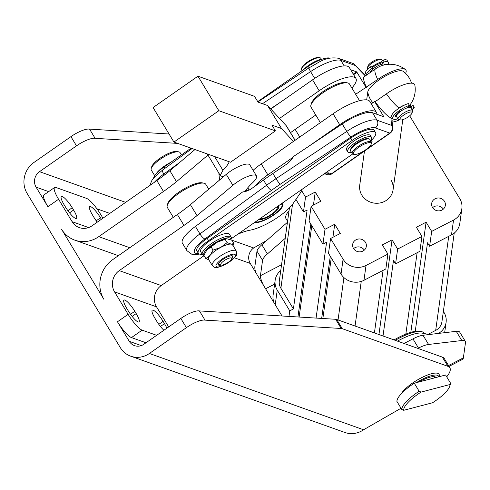 <?xml version="1.0" encoding="UTF-8"?>
<svg xmlns="http://www.w3.org/2000/svg" width="490" height="490" viewBox="0 0 490 490"><rect width="100%" height="100%" fill="white"/><g stroke="black" fill="none" stroke-linecap="round" stroke-linejoin="round"><path stroke-width="0.73" d="M173.313 217.339L167.366 207.503A22.436 6.37 -31.2 0 1 167.255 205.365A22.436 6.37 -31.2 0 1 170.508 200.41A22.436 6.37 -31.2 0 1 203.932 183.199A22.436 6.37 -31.2 0 1 205.769 184.289L208.728 189.189M203.932 183.199L202.15 182.837A21.033 5.972 148.8 0 0 170.814 198.977A21.033 5.972 148.8 0 0 167.764 203.626L167.255 205.365M281.891 203.399A16.966 4.814 -31.2 0 1 282.767 204.079A16.966 4.814 -31.2 0 1 273.953 214.883A16.966 4.814 -31.2 0 1 254.733 222.356M70.934 136.643L76.501 145.849A16.825 4.777 -31.2 0 1 87.116 140.011A16.825 4.777 -31.2 0 1 95.115 138.327L89.547 129.121A16.825 4.777 148.8 0 0 81.548 130.806A16.825 4.777 148.8 0 0 70.934 136.643L33.939 162.466A22.436 20.954 109.6 0 0 27.109 193.415L120.307 347.6A22.436 20.954 -70.4 0 0 130.738 356.199A22.436 20.954 -70.4 0 0 149.395 353.474L186.39 327.651A16.825 4.777 -31.2 0 1 197.005 321.814A16.825 4.777 -31.2 0 1 205.004 320.129L199.436 310.923A16.825 4.777 148.8 0 0 191.443 312.608A16.825 4.777 148.8 0 0 180.828 318.445L143.833 344.268A11.215 10.48 -70.4 0 1 134.505 345.628A11.215 10.48 -70.4 0 1 129.287 341.334L117.465 321.771A16.825 3.644 55.1 0 0 125.024 332.122A16.825 3.644 55.1 0 0 131.467 337.592L142.131 330.15A16.825 3.644 -124.9 0 1 135.687 324.68A16.825 3.644 -124.9 0 1 128.129 314.329L114.562 291.887A15.423 14.406 -70.4 0 1 119.26 270.615L183.977 225.437A72.165 20.482 148.8 0 0 197.005 215.612L232.873 185.3A16.825 4.777 -31.2 0 1 256.478 175.898A16.825 4.777 -31.2 0 1 252.742 182.599A42.428 12.042 148.8 0 0 244.963 191.59M124.883 300.076A11.919 2.579 -124.9 0 1 134.799 311.285L136.189 313.588A11.919 2.579 -124.9 0 1 139.007 321.93A11.919 2.579 -124.9 0 1 138.094 321.942A11.919 2.579 -124.9 0 1 128.172 310.733L126.781 308.431A11.919 2.579 -124.9 0 1 123.97 300.088A11.919 2.579 -124.9 0 1 124.883 300.076M163.887 330.266A11.919 2.579 -124.9 0 1 156.469 320.809L155.079 318.512A11.919 2.579 -124.9 0 1 152.268 310.164A11.919 2.579 -124.9 0 1 153.174 310.158A11.919 2.579 -124.9 0 1 163.096 321.366L164.487 323.663A11.919 2.579 -124.9 0 1 166.839 328.208M202.168 254.23A19.631 5.574 -31.2 0 1 198.285 253.226L196.894 250.923A19.631 5.574 -31.2 0 1 207.178 238.354L350.767 138.125A19.631 5.574 -31.2 0 1 374.17 130.322L375.56 132.625A19.631 5.574 -31.2 0 1 371.53 140.14M198.285 253.226A19.631 5.574 -31.2 0 1 208.569 240.657L352.157 140.428A19.631 5.574 -31.2 0 1 375.56 132.625M329.905 58.151A19.631 5.574 148.8 0 0 307.647 66.787L257.74 101.626M191.063 148.164L164.058 167.017A19.631 5.574 148.8 0 0 163.966 167.078A19.631 5.574 148.8 0 0 153.56 178.189M354.46 64.435A5.611 3.228 136.1 0 1 354.882 64.766A5.611 3.228 136.1 0 1 355.33 65.525L365.344 75.932M409.493 105.522A25.241 25.241 0 0 0 414.846 85.162A23.667 6.719 148.8 0 0 386.371 93.866L375.144 101.7A25.241 5.464 -124.9 0 0 390.94 117.919L391.798 119.015M390.94 117.919L391.498 125.354A5.611 5.145 -4.3 0 1 392.6 128.068A5.611 5.145 -4.3 0 1 392.557 129.158M376.841 114.268L372.516 112.725A28.046 7.963 148.8 0 0 342.228 123.952L308.375 146.565L339.693 124.699A30.846 8.759 -31.2 0 1 376.467 112.437A30.846 8.759 -31.2 0 1 376.841 114.268L383.646 116.687L383.554 116.295L383.211 116.534M353.645 74.676L356.99 72.342L356.518 71.816L353.278 74.076M295.115 140.275L286.687 126.328A56.087 15.919 148.8 0 0 286.123 125.587L279.521 118.439L319.174 90.76A30.846 8.759 -31.2 0 1 355.948 78.498A30.846 8.759 -31.2 0 1 354.35 84.874A30.846 8.759 -31.2 0 1 351.857 87.992M376.467 112.437L369.858 101.51A30.846 8.759 148.8 0 0 333.084 113.772L261.243 163.917A30.846 8.759 -31.2 0 0 253.11 170.318M170.906 162.239A16.825 4.777 148.8 0 0 168.015 163.825A16.825 4.777 148.8 0 0 156.175 173.766M154.687 175.677L151.3 170.079A16.825 4.777 -31.2 0 1 151.214 168.48A16.825 4.777 -31.2 0 1 163.844 156.923A16.825 4.777 -31.2 0 1 178.728 151.851A16.825 4.777 -31.2 0 1 180.1 152.672L181.441 154.883M178.728 151.851L176.945 151.496A15.423 4.379 148.8 0 0 163.305 156.145A15.423 4.379 148.8 0 0 151.728 166.735L151.214 168.48M226.907 263.148A6.309 1.788 -31.2 0 1 221.327 265.053A6.309 1.788 -31.2 0 1 225.516 259.81A6.309 1.788 -31.2 0 1 231.641 258.818A6.309 1.788 -31.2 0 1 226.907 263.148M218.35 264.422A8.416 2.389 148.8 0 0 218.656 264.514L221.327 265.053M371.175 144.152L371.481 143.105A11.215 3.185 148.8 0 0 371.42 142.039A11.215 3.185 148.8 0 0 367.788 141.726A11.215 3.185 148.8 0 0 356.806 147.404A11.215 3.185 148.8 0 0 352.224 153.646A11.215 3.185 148.8 0 0 353.143 154.191L354.209 154.405A10.376 2.946 -31.2 0 1 356.493 149.021A10.376 2.946 -31.2 0 1 367.757 142.872A10.376 2.946 -31.2 0 1 371.175 144.152A10.376 2.946 -31.2 0 1 365.669 149.817A10.376 2.946 -31.2 0 1 356.726 154.191A10.376 2.946 -31.2 0 1 354.209 154.405M352.224 153.646L350.693 151.116A11.215 3.185 -31.2 0 1 355.274 144.875A11.215 3.185 -31.2 0 1 366.257 139.191A11.215 3.185 -31.2 0 1 369.895 139.509L371.42 142.039M302.073 70.676L301.589 69.88A11.215 3.185 -31.2 0 1 301.534 68.814A11.215 3.185 -31.2 0 1 307.481 62.689A11.215 3.185 -31.2 0 1 317.152 57.955A11.215 3.185 -31.2 0 1 319.872 57.728A11.215 3.185 -31.2 0 1 320.791 58.273L321.373 59.241M319.872 57.728L318.8 57.514A10.376 2.946 148.8 0 0 316.289 57.728A10.376 2.946 148.8 0 0 307.34 62.101A10.376 2.946 148.8 0 0 301.84 67.767L301.534 68.814M276.617 207.08A10.376 2.946 -31.2 0 1 277.181 208.471A10.376 2.946 -31.2 0 1 277.132 208.624A10.376 2.946 -31.2 0 1 269.604 215.471A10.376 2.946 -31.2 0 1 260.214 218.73A10.376 2.946 -31.2 0 1 260.006 218.675M320.374 122.641L311.046 107.206A22.436 6.37 -31.2 0 1 310.93 105.074A22.436 6.37 -31.2 0 1 328.815 89.064A22.436 6.37 -31.2 0 1 347.612 82.908A22.436 6.37 -31.2 0 1 349.444 83.998L359.55 100.72M310.93 105.074L311.444 103.335A21.033 5.972 -31.2 0 1 328.208 88.323A21.033 5.972 -31.2 0 1 345.83 82.547L347.612 82.908M102.949 218.191L100.548 214.216A16.825 3.644 55.1 0 0 92.99 203.858A16.825 3.644 55.1 0 0 86.54 198.389L55.891 187.474A16.825 3.644 55.1 0 0 54.604 187.48A16.825 3.644 55.1 0 0 54.335 190.089A16.825 3.644 55.1 0 0 58.573 199.265L72.14 221.701A15.423 14.406 109.6 0 0 79.313 227.611A15.423 14.406 109.6 0 0 92.138 225.737L156.855 180.565A72.165 20.482 148.8 0 0 169.877 170.74L194.953 149.548M58.573 199.265L47.91 206.707A16.825 3.644 -124.9 0 1 43.671 197.531A16.825 3.644 -124.9 0 1 43.941 194.922L54.604 187.48M65.58 207.172A11.919 2.579 55.1 0 0 75.497 218.381A11.919 2.579 55.1 0 0 76.409 218.375A11.919 2.579 55.1 0 0 73.598 210.032L72.208 207.729A11.919 2.579 55.1 0 0 62.285 196.521A11.919 2.579 55.1 0 0 61.373 196.527A11.919 2.579 55.1 0 0 64.19 204.875L65.58 207.172M101.387 219.281L100.499 217.805A11.919 2.579 55.1 0 0 90.577 206.602A11.919 2.579 55.1 0 0 89.67 206.609A11.919 2.579 55.1 0 0 92.481 214.951L93.872 217.254A11.919 2.579 55.1 0 0 97.24 222.172M335.626 319.284L341.193 328.49A16.825 4.777 -31.2 0 1 341.775 328.563A16.825 4.777 -31.2 0 1 342.277 328.692L336.716 319.486A16.825 4.777 148.8 0 0 336.214 319.358A16.825 4.777 148.8 0 0 335.626 319.284L199.436 310.923M410.522 104.174A22.436 20.966 -172.1 0 1 409.548 107.249M392.815 118.586A12.618 3.583 -31.2 0 1 397.531 111.916A12.618 3.583 -31.2 0 1 409.469 105.411L408.354 103.574A12.618 3.583 -31.2 0 0 396.422 110.072A12.618 3.583 -31.2 0 0 391.706 116.749L392.815 118.586A12.618 3.583 -31.2 0 0 396.869 118.954A12.618 3.583 -31.2 0 0 397.8 118.696A22.436 20.966 -172.1 0 1 392.012 120.203M410.62 104.039L410.565 104.462A22.436 20.966 -172.1 0 1 410.05 106.943M399.558 119.744A22.436 20.966 -172.1 0 1 392.153 122.126M411.508 83.178A22.436 22.436 0 0 0 403.117 71.32A20.801 5.905 148.8 0 0 386.83 75.27A20.801 5.905 148.8 0 0 367.782 91.955L366.679 99.905M412.017 113.012L412.531 111.273A8.416 2.389 148.8 0 0 412.488 110.471A8.416 2.389 148.8 0 0 406.627 111.395A8.416 2.389 148.8 0 0 399.013 116.798A8.416 2.389 148.8 0 0 398.088 119.174A8.416 2.389 148.8 0 0 398.774 119.585L400.557 119.94A7.013 1.991 -31.2 0 1 400.759 117.618A7.013 1.991 -31.2 0 1 407.98 112.731A7.013 1.991 -31.2 0 1 412.017 113.012A7.013 1.991 -31.2 0 1 411.208 114.329A7.013 1.991 -31.2 0 1 405.775 118.378A7.013 1.991 -31.2 0 1 400.557 119.94M398.088 119.174L396.49 116.528A8.416 2.389 -31.2 0 1 397.415 114.152A8.416 2.389 -31.2 0 1 405.028 108.749A8.416 2.389 -31.2 0 1 410.89 107.825L412.488 110.471M371.812 67.081A8.416 2.389 -31.2 0 1 381.281 62.138M367.77 69.023L367.482 68.545A8.416 2.389 -31.2 0 1 367.439 67.749A8.416 2.389 -31.2 0 1 368.413 66.168A8.416 2.389 -31.2 0 1 374.936 61.311A8.416 2.389 -31.2 0 1 381.196 59.431A8.416 2.389 -31.2 0 1 381.882 59.841L382.402 60.699M381.196 59.431L379.413 59.076A7.013 1.991 148.8 0 0 374.195 60.644A7.013 1.991 148.8 0 0 368.762 64.686A7.013 1.991 148.8 0 0 367.953 66.003L367.439 67.749M409.352 105.564A8.416 2.389 -31.2 0 1 409.707 105.865A8.416 2.389 -31.2 0 1 409.462 107.304L411.116 106.293L412.231 108.137L414.264 107.292L413.15 105.454L411.116 106.293M397.396 109.331L398.958 108.027A8.416 2.389 -31.2 0 1 405.242 104.75M355.666 94.288L377.68 79.478A23.667 6.719 -31.2 0 1 405.389 69.519A25.241 25.241 0 0 0 381.085 65.893A8.416 2.389 148.8 0 0 375.352 68.974L371.653 71.534M370.177 72.557A8.416 2.389 -31.2 0 1 371.193 70.774A8.416 2.389 -31.2 0 1 372.994 69.035A8.416 2.389 -31.2 0 1 382.329 64.117A8.416 2.389 -31.2 0 1 384.668 64.447L384.877 64.79M436.069 377.502A18.228 5.176 148.8 0 0 434.667 376.743A18.228 5.176 148.8 0 0 421.578 380.571A18.228 5.176 148.8 0 0 419.042 381.955M416.322 382.666A21.033 5.972 -31.2 0 1 421.731 379.566A21.033 5.972 -31.2 0 1 438.789 376.792M401.267 393.77A22.436 6.37 -31.2 0 1 421.118 377.919A22.436 6.37 -31.2 0 1 439.181 376.443L439.101 376.706M397.482 341.132A30.846 8.759 -31.2 0 1 415.881 333.592A30.846 8.759 -31.2 0 1 422.417 333.176L429.154 334.529M395.234 340.329A30.846 8.759 -31.2 0 1 414.95 332.042A30.846 8.759 -31.2 0 1 421.486 331.632A30.846 8.759 -31.2 0 1 424.009 333.133L424.254 333.543M421.486 331.632L419.703 331.277A29.443 8.361 148.8 0 0 413.468 331.669A29.443 8.361 148.8 0 0 394.064 339.913M465.31 341.365L459.749 332.165A16.825 4.777 148.8 0 0 459.142 331.608A16.825 4.777 148.8 0 0 456.245 331.32L423.017 335.252A16.825 4.777 148.8 0 0 418.46 336.422A16.825 4.777 148.8 0 0 412.941 338.866L418.503 348.072A16.825 4.777 -31.2 0 1 424.028 345.628A16.825 4.777 -31.2 0 1 428.579 344.458L461.807 340.526A16.825 4.777 -31.2 0 1 464.704 340.807A16.825 4.777 -31.2 0 1 465.31 341.365A16.825 4.777 -31.2 0 1 465.5 342.504L463.375 357.853A22.436 4.827 -117.4 0 1 462.572 359.36L449.024 366.385M287.44 222.313L261.85 244.731A16.825 4.777 148.8 0 0 258.42 248.295A16.825 4.777 148.8 0 0 256.993 251.143L254.867 266.493A22.436 4.827 62.6 0 0 255.645 272.33M256.993 251.143L262.56 260.349A16.825 4.777 -31.2 0 1 263.988 257.501A16.825 4.777 -31.2 0 1 267.411 253.936L285.217 238.336M419.146 391.253L414.277 383.198L445.606 375.003L450.475 383.058L449.924 384.534L421.082 392.08L419.146 391.253A28.046 7.963 148.8 0 0 406.547 401.39A28.046 7.963 148.8 0 0 401.776 409.475L403.711 410.302A26.644 7.564 -31.2 0 1 408.219 402.284A26.644 7.564 -31.2 0 1 421.082 392.08M449.924 384.534A26.644 7.564 -31.2 0 1 449.753 386.169L450.267 384.43A28.046 7.963 148.8 0 0 450.475 383.058M414.277 383.198A28.046 7.963 148.8 0 0 401.678 393.335A28.046 7.963 148.8 0 0 396.906 401.42L401.776 409.475M449.753 386.169A26.644 7.564 -31.2 0 1 445.422 392.557A26.644 7.564 -31.2 0 1 432.554 402.762L403.711 410.302M433.644 376.645A16.825 4.777 -31.2 0 1 434.263 377.208L434.661 377.87M258.659 219.612A12.06 3.424 148.8 0 0 274.915 212.293A12.06 3.424 148.8 0 0 277.965 206.137M281.107 203.944A15.986 4.539 -31.2 0 1 282.007 206.106A15.986 4.539 -31.2 0 1 277.089 212.109A15.986 4.539 -31.2 0 1 255.872 221.903A15.986 4.539 -31.2 0 1 255.517 221.811L255.872 221.903M368.866 138.94A10.658 3.026 148.8 0 0 365.54 138.811A10.658 3.026 148.8 0 0 355.385 143.999A10.658 3.026 148.8 0 0 350.668 149.94M351.434 152.341A13.928 3.951 -31.2 0 1 347.686 151.784A13.928 3.951 -31.2 0 1 348.641 148.58A13.928 3.951 -31.2 0 1 361.204 139.203A13.928 3.951 -31.2 0 1 371.53 137.371A13.928 3.951 -31.2 0 1 370.581 140.569L371.598 140.746A5.047 1.433 -31.2 0 1 372.045 140.998A5.047 1.433 -31.2 0 1 372.014 141.641A5.047 1.433 -31.2 0 1 371.543 142.357M347.686 151.784L346.577 149.94A13.928 3.951 -31.2 0 1 347.526 146.737A13.928 3.951 -31.2 0 1 360.095 137.359A13.928 3.951 -31.2 0 1 370.416 135.528L371.53 137.371M322.543 59.057A13.928 3.951 148.8 0 0 310.899 63.853A13.928 3.951 148.8 0 0 303.5 69.684M233.975 243.555L231.984 240.272L226.827 238.753L225.137 239.347L227.121 242.63L231.17 244.118A14.02 3.981 148.8 0 0 226.778 244.786A14.02 3.981 148.8 0 0 220.714 247.413A14.02 3.981 148.8 0 0 210.081 255.388A14.02 3.981 148.8 0 0 208.538 259.345L212.262 265.513A14.02 3.981 148.8 0 1 224.445 253.581A14.02 3.981 148.8 0 1 236.266 251.009L232.536 244.841A14.02 3.981 148.8 0 0 231.17 244.118L233.975 243.555L233.032 245.662M205.904 251.303A14.02 3.981 -31.2 0 1 205.953 251.235A14.02 3.981 -31.2 0 1 206.854 250.047A14.02 3.981 -31.2 0 1 217.487 242.072A14.02 3.981 -31.2 0 1 223.55 239.451A14.02 3.981 -31.2 0 1 226.558 238.777A14.02 3.981 -31.2 0 1 226.717 238.765M231.641 258.818L232.413 256.203A8.416 2.389 148.8 0 0 232.468 255.89M221.468 265.072A8.416 2.389 -31.2 0 1 218.454 264.912A8.416 2.389 -31.2 0 1 225.761 257.752A8.416 2.389 -31.2 0 1 232.854 256.209A8.416 2.389 -31.2 0 1 231.599 258.953M202.352 254.537L200.686 251.774A16.825 4.777 -31.2 0 1 206.976 242.875A16.825 4.777 -31.2 0 1 229.485 234.367L231.151 237.129A16.825 4.777 148.8 0 0 208.642 245.637A16.825 4.777 148.8 0 0 202.352 254.537A16.825 4.777 148.8 0 0 203.73 255.357L203.938 255.4M203.981 255.033A15.705 4.459 -31.2 0 1 209.745 246.568A15.705 4.459 -31.2 0 1 224.132 238.624A15.705 4.459 -31.2 0 1 230.919 239.745M230.937 239.751L231.237 238.728A16.825 4.777 148.8 0 0 231.151 237.129M316.081 318.084L326.597 242.244L322.947 244.13L325.005 229.296L334.731 224.249L340.293 233.454L330.572 238.501L328.514 253.336L341.034 274.051A16.825 15.723 7.9 0 0 351.208 281.597A16.825 15.723 7.9 0 0 363.966 280.292L385.844 268.943L387.902 254.102L382.341 244.902L392.061 239.855L397.629 249.061L395.571 263.902L393.482 260.447L383.015 335.981M387.902 254.102L366.024 265.451A16.825 15.723 -172.1 0 1 353.266 266.756A16.825 15.723 -172.1 0 1 343.092 259.21L330.572 238.501M459.357 225.504A16.825 15.723 7.9 0 0 459.81 223.403L461.868 208.562A16.825 15.723 -172.1 0 1 461.415 210.663A16.825 15.723 -172.1 0 1 453.544 220.059L431.666 231.409L429.608 246.25L451.486 234.9A16.825 15.723 7.9 0 0 459.357 225.504M409.683 115.793A16.825 15.723 -172.1 0 1 409.707 115.842L459.785 198.689A16.825 15.723 -172.1 0 1 461.868 208.562M402.792 119.646L393.066 189.838A16.825 15.723 -172.1 0 1 379.664 203.025A16.825 15.723 -172.1 0 1 361.81 195.094A16.825 15.723 -172.1 0 1 359.734 185.214L364.468 151.067M432.535 207.533A6.897 6.444 -172.1 0 1 431.678 203.485A6.897 6.444 -172.1 0 1 437.172 198.083A6.897 6.444 -172.1 0 1 444.485 201.329A6.897 6.444 -172.1 0 1 445.337 205.377A6.897 6.444 -172.1 0 1 439.849 210.78A6.897 6.444 -172.1 0 1 432.535 207.533M443.321 209.132A6.897 6.444 7.9 0 0 432.603 207.644M356.077 239.751A6.897 6.444 -172.1 0 1 363.329 240.118A6.897 6.444 -172.1 0 1 366.324 246.36A6.897 6.444 -172.1 0 1 362.918 251.07A6.897 6.444 -172.1 0 1 355.666 250.702A6.897 6.444 -172.1 0 1 352.665 244.467A6.897 6.444 -172.1 0 1 356.077 239.751M364.303 250.108A6.897 6.444 7.9 0 0 354.981 247.671A6.897 6.444 7.9 0 0 353.59 248.626M400.949 111.108A2.144 0.606 148.8 0 0 399.999 111.389A2.144 0.606 148.8 0 0 398.37 112.4A9.733 2.762 148.8 0 0 395.197 116.344A2.144 0.606 148.8 0 0 395.216 116.51A2.144 0.606 148.8 0 0 395.945 116.559A2.144 0.606 148.8 0 0 396.428 116.4M414.264 107.292A12.618 3.583 -31.2 0 1 412.2 109.993M371.591 66.726L372.994 69.035L371.591 66.726L370.262 66.812L371.377 68.655A12.618 3.583 148.8 0 0 366.557 75.08M380.951 64.496L380.503 63.755L381.612 61.446L382.727 63.29L384.166 61.912L383.058 60.074L381.612 61.446M372.32 67.914A5.611 1.593 -31.2 0 1 380.552 63.651M370.262 66.812A12.618 3.583 148.8 0 0 365.552 73.482L366.532 75.099M371.377 68.655L372.706 68.569M387.939 64.349A12.618 3.583 148.8 0 0 388.264 62.267L387.155 60.429A12.618 3.583 148.8 0 0 383.058 60.074M388.264 62.267A12.618 3.583 148.8 0 0 384.166 61.912M382.727 63.29L382.329 64.117M409.469 105.411L406.761 108.021M411.386 108.651L412.231 108.137M397.249 113.404L397.69 113.098L397.966 113.551M390.983 179.959A16.825 15.723 -172.1 0 1 384.742 201.335A16.825 15.723 -172.1 0 1 361.81 195.094A16.825 15.723 -172.1 0 1 359.734 185.214M331.265 257.893L322.867 318.5M334.731 224.249L332.924 237.276M330.291 256.276L321.673 318.427M288.99 316.424L289.762 310.844L293.406 308.951L307.12 210.026L303.475 211.913L305.533 197.078L315.254 192.031L313.447 205.059M310.813 224.059L297.938 316.969M315.254 192.031L320.821 201.237L311.095 206.284L309.037 221.119L322.947 244.13M311.793 225.676L299.127 317.042M280.758 270.529A16.825 15.723 7.9 0 0 275.16 280.256A16.825 15.723 7.9 0 0 277.242 290.129L289.762 310.844M289.443 207.852L279.331 280.831A12.618 11.791 7.9 0 0 280.886 288.236L293.406 308.951M305.533 197.078L301.675 190.69M295.929 199.43L303.475 211.913M325.005 229.296L311.095 206.284M428.089 334.315L435.69 330.376A12.618 11.791 7.9 0 0 441.931 321.752L454.212 233.124M438.513 333.421A16.825 15.723 7.9 0 0 446.096 322.328A16.825 15.723 7.9 0 0 444.014 312.455L443.364 311.377M429.608 246.25L427.519 242.795L415.251 331.332M395.571 263.902L419.881 251.29L421.939 236.45L416.377 227.244L426.098 222.203L431.666 231.409M426.098 222.203L410.828 332.355M405.836 334.1L417.119 252.724M392.061 239.855L378.942 334.529M374.415 332.918L383.082 270.376M421.939 236.45L397.629 249.061M274.155 302.949A16.825 15.723 -172.1 0 1 273.108 295.096L275.16 280.256M444.767 331.932L445.183 332.63M225.137 239.347L217.487 242.072L206.854 250.047L203.871 255.29L205.855 258.573L210.081 255.388L213.064 250.139L220.714 247.413L227.121 242.63M211.08 246.856L213.064 250.139M208.832 259.835L205.855 258.573M277.432 207.595A11.215 3.185 148.8 0 0 277.487 207.429A11.215 3.185 148.8 0 0 277.487 206.474A11.215 3.185 -31.2 0 1 277.481 207.448M282.271 205.206L282.338 204.985A16.825 4.777 148.8 0 0 282.436 204.33L282.436 204.238A16.825 4.777 148.8 0 0 282.344 203.693L282.314 203.62A16.825 4.777 148.8 0 0 282.307 203.607M262.56 260.349L260.435 275.699L281.56 264.741M404.054 343.472L412.941 338.866M263.516 285.352A11.215 2.413 62.6 0 1 260.435 275.699M417.878 348.396L418.503 348.072M287.581 221.278L285.976 218.62A28.046 7.963 -31.2 0 1 289.045 210.725M256.478 175.898L249.869 164.965A16.825 4.777 148.8 0 0 226.264 174.367L190.396 204.685A72.165 20.482 -31.2 0 1 177.374 214.51L112.651 259.682A28.745 26.852 109.6 0 0 103.898 299.335L61.477 229.142A28.745 26.852 -70.4 0 0 74.841 240.161A28.745 26.852 -70.4 0 0 98.741 236.67L163.464 191.492L156.855 180.565M145.983 342.767L131.467 337.592M282.038 315.995L250.268 263.436A11.215 10.48 109.6 0 1 253.685 247.965L266.695 240.486M47.91 206.707L36.089 187.143A11.215 10.48 109.6 0 1 39.506 171.672L125.642 202.352M95.115 138.327L177.674 143.399M76.501 145.849L39.506 171.672M89.547 129.121L169.062 134.003M341.193 328.49L205.004 320.129M130.738 356.199L344.917 432.486A22.436 20.954 -70.4 0 0 363.574 429.767L401.028 408.244M446.709 376.828A35.053 9.947 148.8 0 0 449.863 367.782A35.053 9.947 148.8 0 0 447.927 366.324L342.277 328.692M447.927 366.324L442.36 357.118L336.716 319.486M442.36 357.118A35.053 9.947 -31.2 0 1 444.301 358.576L449.863 367.782M218.846 173.074L219.563 180.032M207.962 155.067L176.486 181.674A72.165 20.482 -31.2 0 1 163.464 191.492M118.458 255.633A28.745 26.852 109.6 0 1 116.81 255.112L74.841 240.161M176.486 181.674L169.877 170.74M355.948 78.498L349.346 67.565A30.846 8.759 148.8 0 0 312.571 79.827L270.786 108.988M315.762 115.015L290.503 132.643M350.65 69.721L356.518 71.816M254.61 186.537A30.846 8.759 -31.2 0 1 267.852 174.844L293.161 157.18M308.375 146.565L293.584 156.439L291.348 159.814L287.961 163.28L272.893 173.497A84.133 23.881 148.8 0 0 263.498 180.05L250.464 189.41L246.268 191.241L242.587 192L195.412 226.429L199.938 233.908A5.611 1.574 53.9 0 0 202.548 237.295A5.611 1.574 53.9 0 0 204.912 238.961L271.601 190.285A78.522 22.289 -31.2 0 1 275.919 187.198A78.522 22.289 -31.2 0 1 280.372 184.16L351.097 136.924A22.436 6.37 -31.2 0 1 375.328 127.939L389.789 133.09L331.424 173.834A5.611 5.237 109.6 0 1 327.43 174.703A5.611 5.237 109.6 0 1 326.757 174.52A5.611 5.611 0 0 0 331.846 173.834A5.611 1.213 55.1 0 0 331.877 173.809M275.423 130.879L230.527 162.221L173.932 142.063L218.834 110.722L275.423 130.879L271.944 125.128L281.487 128.527L293.43 141.451M223.073 177.061L220.261 175.42L222.901 170.287A33.651 9.549 148.8 0 0 229.21 161.755M247.775 187.799L249.165 190.096A42.428 12.042 -31.2 0 1 245.551 190.696M279.521 118.439L267.577 105.509L258.034 102.116L254.561 96.359L197.966 76.201L153.07 107.543L173.932 142.063M197.966 76.201L218.834 110.722M267.577 105.509L281.487 128.527M366.453 87.318A25.241 5.464 -124.9 0 1 364.315 76.648L372.247 71.111M405.389 69.519A23.667 6.719 -31.2 0 1 405.591 73.396M375.144 101.7L374.617 101.51L371.273 103.843M270.609 108.792L281.248 101.687M356.99 72.342L365.926 87.128M299.77 137.029L295.158 129.397M374.617 101.51L383.554 116.295M352.635 154.019L231.231 238.759M390.242 133.066A5.611 1.213 -124.9 0 1 390.218 133.09A5.611 1.213 -124.9 0 1 389.789 133.09A5.611 5.237 109.6 0 0 392.153 129.525A5.611 5.237 109.6 0 0 391.498 125.354L377.037 120.203A28.046 7.963 148.8 0 0 346.749 131.43L276.023 178.672A84.133 23.881 148.8 0 0 271.252 181.925A84.133 23.881 148.8 0 0 266.621 185.232L199.938 233.908A28.046 7.963 148.8 0 0 186.911 250.672L182.39 243.193A28.046 7.963 -31.2 0 1 195.412 226.429M168.676 326.928L156.537 306.838A15.423 14.406 109.6 0 1 161.235 285.566L204.091 255.651M156.647 335.319L142.131 330.15M302.159 189.25A28.046 7.963 -31.2 0 1 300.45 192.815L293.247 203.35A30.846 8.759 -31.2 0 1 249.949 230.202A30.846 8.759 148.8 0 0 237.448 234.422M190.396 204.685L197.005 215.612M130.518 314.274L134.799 311.285M158.815 324.356L163.096 321.366M350.767 138.125L352.157 140.428M308.492 68.183L307.647 66.787M263.498 180.05L266.621 185.232A5.611 1.574 53.9 0 0 269.237 188.619A5.611 1.574 53.9 0 0 271.601 190.285M272.893 173.497L276.023 178.672A5.611 0.845 56.3 0 0 278.449 182.188A5.611 0.845 56.3 0 0 280.372 184.16M342.228 123.952L346.749 131.43A5.611 0.845 56.3 0 0 349.174 134.946A5.611 0.845 56.3 0 0 351.097 136.924M192.074 148.525L162.656 169.999A5.611 1.574 53.9 0 0 162.447 170.955A5.611 1.574 53.9 0 0 163.77 174.073L179.634 162.496M257.936 101.951L309.031 67.822A5.611 0.845 56.3 0 0 309.074 68.606A5.611 0.845 56.3 0 0 310.58 71.595A28.046 7.963 -31.2 0 1 340.869 60.374L355.33 65.525A5.611 5.237 109.6 0 0 352.727 63.375L338.265 58.224A5.611 5.237 109.6 0 1 338.265 58.224A5.611 5.237 109.6 0 1 340.869 60.374L344.219 65.911M337.586 58.034A5.611 5.237 109.6 0 1 338.259 58.224C324.723 56.54 319.982 62.138 309.031 67.822M372.516 112.725L377.037 120.203A5.611 5.237 109.6 0 1 377.692 124.38A5.611 5.237 109.6 0 1 375.328 127.939M391.902 118.758L392.6 128.068A5.611 5.611 0 0 1 390.218 133.09L331.846 173.834A5.611 1.213 55.1 0 1 331.424 173.834L329.225 173.056A14.02 3.981 148.8 0 0 324.876 173.393M325.078 173.889A5.611 5.237 -70.4 0 0 325.231 173.919A5.611 5.237 -70.4 0 0 329.225 173.056M286.123 125.587L295.035 140.33M333.084 113.772L339.693 124.699M67.92 210.718L72.208 207.729M96.218 220.794L100.499 217.805M367.782 91.955A22.436 20.966 7.9 0 0 370.538 99.593A22.436 20.966 7.9 0 0 372.853 102.741M371.059 139.858L371.598 140.746M225.51 264.306A11.215 3.185 -31.2 0 1 215.918 265.764A11.215 3.185 -31.2 0 1 225.798 256.815A11.215 3.185 -31.2 0 1 235.396 255.357A11.215 3.185 -31.2 0 1 225.51 264.306M363.966 280.292L366.024 265.451M397.078 114.574L396.71 113.962M277.242 290.129L275.221 304.713M292.518 204.355L280.886 288.236M343.925 277.591L338.051 319.964M343.092 259.21L341.034 274.051M361.246 281.413L355.06 326.022M448.724 236.333L435.69 330.376M453.544 220.059L451.486 234.9M274.627 284.096L265.592 288.782M267.411 253.936L261.85 244.731M456.245 331.32L461.807 340.526M428.579 344.458L423.017 335.252M448.522 365.558L463.375 357.853M129.287 341.334L141.261 345.597M250.268 263.436L234.447 257.801M109.809 213.401L96.959 208.826M48.669 191.627L36.089 187.143M231.752 240.149L253.685 247.965M149.395 353.474L363.574 429.767M180.828 318.445L186.39 327.651M129.783 247.726L98.741 236.67M88.604 227.562L72.14 221.701M69.543 212.856L73.598 210.032M128.129 314.329L117.465 321.771M177.374 214.51L183.977 225.437M312.571 79.827L319.174 90.76M267.852 174.844L261.243 163.917M222.901 170.287L214.589 156.543M386.371 93.866A25.241 5.464 55.1 0 0 398.958 108.027M375.352 68.974A25.241 5.464 55.1 0 0 377.68 79.478M198.548 253.557A22.436 6.37 -31.2 0 1 204.912 238.961M262.511 103.709L310.58 71.595L314.684 78.388M154.405 182.274A28.046 7.963 -31.2 0 1 163.77 174.073L164.377 175.083M164.879 168.376L164.058 167.017M207.178 238.354L208.569 240.657M119.26 270.615L161.235 285.566M156.537 306.838L114.562 291.887M160.438 326.493L164.487 323.663M132.141 316.418L136.189 313.588M226.264 174.367L232.873 185.3M352.727 63.375A5.611 5.611 0 0 1 354.882 64.766L365.509 75.815M409.707 105.865L409.444 105.442M371.206 139.607L372.045 140.998M236.266 251.009C236.891 255.578 238.936 255.057 225.443 264.478C215.3 268.52 215.569 268.496 212.262 265.513M446.096 322.328L444.657 332.692M282.007 206.106L282.289 205.157M277.181 208.471L277.487 207.429M220.218 175.346L207.282 153.94M391.914 118.941L392.698 118.396M326.757 174.52L325.011 173.895M149.756 185.514L151.937 180.345L155.097 176.48L162.656 169.999M199.424 254.059L196.796 254.494L191.657 254.175L186.911 250.672M324.558 173.736L325.207 173.883L323.817 174.134"/></g></svg>
